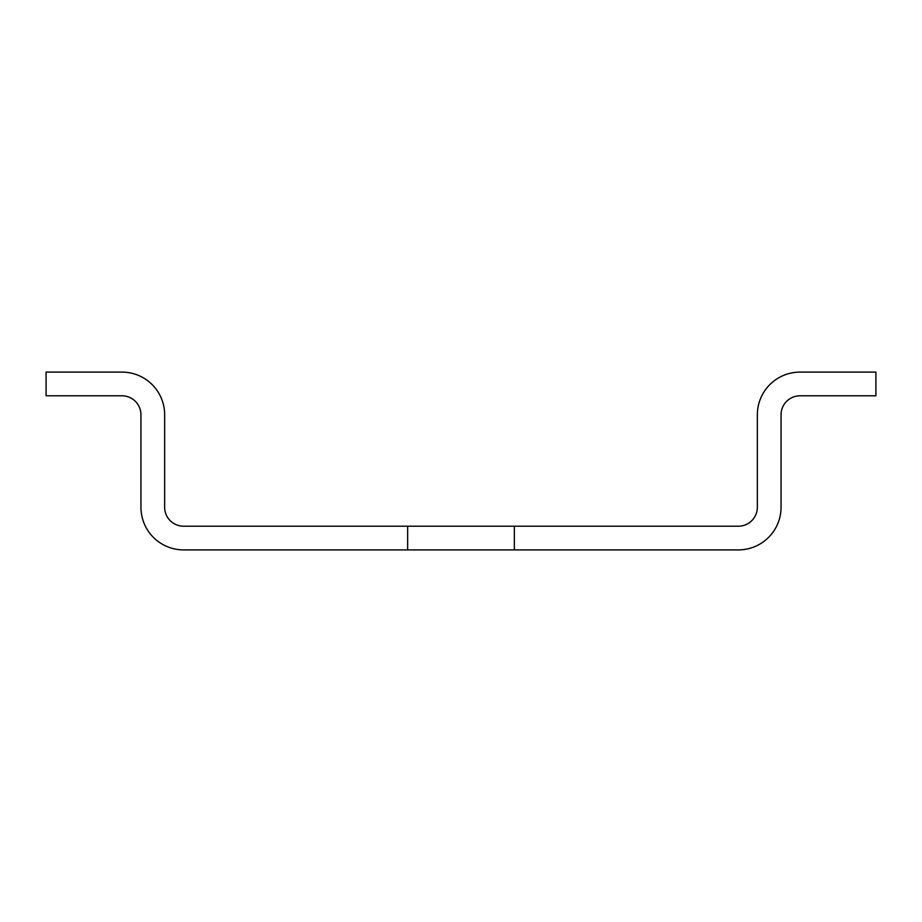 <?xml version="1.0" encoding="UTF-8"?>
<svg xmlns="http://www.w3.org/2000/svg" width="922" height="922" viewBox="0 0 922 922"><rect width="100%" height="100%" fill="white"/><g stroke="black" fill="none" stroke-linecap="round" stroke-linejoin="round"><path stroke-width="0.69" stroke-dasharray="4.61 3.46" d="M461 526.197L407.651 526.197L407.651 549.904L407.651 526.197L407.651 549.904L514.349 549.904L514.349 526.197L738.395 526.197A18.97 18.97 0 0 0 757.354 507.227L757.354 414.773A42.677 42.677 0 0 1 800.031 372.096L875.9 372.096L875.9 395.803L800.031 395.803A18.97 18.97 0 0 0 781.061 414.773L781.061 507.227A42.677 42.677 0 0 1 738.395 549.904L514.349 549.904L514.349 526.197L461 526.197M514.349 549.904L514.349 526.197M407.651 526.197L183.605 526.197A18.97 18.97 0 0 1 164.646 507.227L164.646 414.773A42.677 42.677 0 0 0 121.969 372.096L46.1 372.096L46.1 395.803L121.969 395.803A18.97 18.97 0 0 1 140.939 414.773L140.939 507.227A42.677 42.677 0 0 0 183.605 549.904L407.651 549.904"/><path stroke-width="1.38" d="M514.349 549.904L514.349 526.197L738.395 526.197A18.97 18.97 0 0 0 757.354 507.227L757.354 414.773A42.677 42.677 0 0 1 800.031 372.096L875.9 372.096L875.9 395.803L800.031 395.803A18.97 18.97 0 0 0 781.061 414.773L781.061 507.227A42.677 42.677 0 0 1 738.395 549.904L407.651 549.904L407.651 526.197L514.349 526.197M407.651 549.904L183.605 549.904A42.677 42.677 0 0 1 140.939 507.227L140.939 414.773A18.97 18.97 0 0 0 121.969 395.803L46.1 395.803L46.1 372.096L121.969 372.096A42.677 42.677 0 0 1 164.646 414.773L164.646 507.227A18.97 18.97 0 0 0 183.605 526.197L407.651 526.197"/></g></svg>
